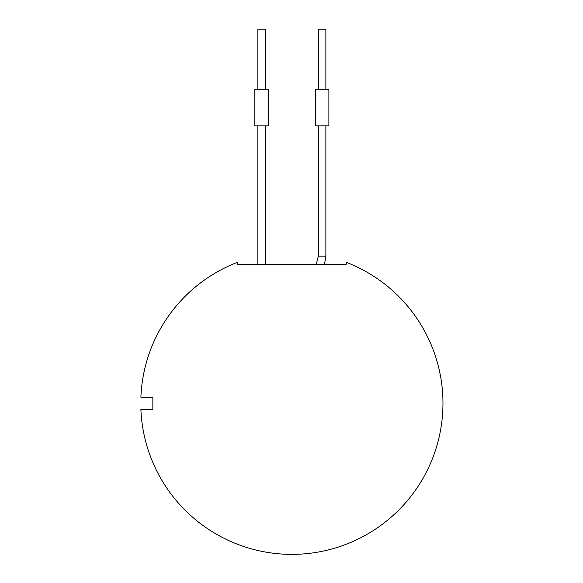 <?xml version="1.0" encoding="UTF-8"?>
<svg xmlns="http://www.w3.org/2000/svg" width="583" height="583" viewBox="0 0 583 583"><rect width="100%" height="100%" fill="white"/><g stroke="black" fill="none" stroke-linecap="round" stroke-linejoin="round"><path stroke-width="0.87" d="M265.425 125.855L265.425 264.259M318.311 89.593L318.311 29.15L325.868 29.15L325.868 89.593M328.885 89.593L315.286 89.593L315.286 125.855L328.885 125.855L328.885 89.593M268.45 125.855L254.851 125.855L254.851 89.593L268.45 89.593L268.45 125.855M265.425 89.593L265.425 29.15L257.868 29.15L257.868 89.593M140.889 397.227A151.099 151.099 0 0 1 237.47 262.306L237.47 264.259L346.266 264.259L346.266 262.306A151.099 151.099 0 0 1 277.37 553.675A151.099 151.099 0 0 1 140.889 409.317L152.855 409.317L152.855 397.227L140.889 397.227M316.299 264.259L318.311 256.148L325.868 256.148L324.512 264.259M257.868 125.855L257.868 264.259M325.868 256.148L325.868 125.855M318.311 256.148L318.311 125.855"/></g></svg>
